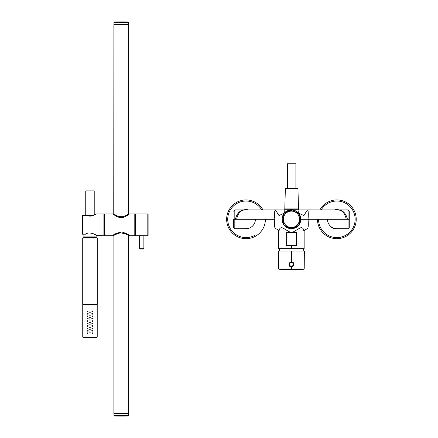 <?xml version="1.0" encoding="UTF-8"?>
<svg xmlns="http://www.w3.org/2000/svg" width="438" height="438" viewBox="0 0 438 438"><rect width="100%" height="100%" fill="white"/><g stroke="black" fill="none" stroke-linecap="round" stroke-linejoin="round"><path stroke-width="0.66" d="M128.586 213.903L128.433 24.627L113.902 24.627L113.749 213.903L115.9 215.239C119.41 217.226 122.919 217.226 126.429 215.239L128.586 213.903L134.789 213.903L134.789 235.704L129.489 235.704C129.051 234.817 126.511 233.542 121.873 231.872C116.437 233.125 113.426 234.407 112.84 235.704L104.512 235.704L104.512 213.903L112.84 213.903L114.685 215.239C119.005 218.343 123.324 218.343 127.65 215.239L129.489 213.903M113.902 235.6L113.902 413.373L128.433 413.373L128.586 235.704C128.033 234.62 125.279 233.668 120.319 232.835C116.294 234.089 114.104 235.042 113.749 235.704L112.9 235.66M112.9 213.952L114.761 215.239C119.032 218.261 123.302 218.261 127.567 215.239L129.429 213.903M129.489 235.704L129.429 235.704C128.991 234.817 126.456 233.564 121.824 231.943C116.453 233.186 113.475 234.439 112.9 235.704L113.749 235.075M95.583 214.368L93.896 215.239C91.564 216.339 89.128 216.41 86.587 215.458L86.587 215.414A0.301 0.301 0 0 1 86.691 215.436C88.679 216.334 91.038 216.262 93.776 215.228L96.349 213.903L103.91 213.903L103.91 235.704L96.875 235.628L96.913 236.914L83.05 236.914L83.132 234.193M85.689 233.903L85.498 234.155C91.06 230.229 100.192 237.834 96.201 235.129M86.746 215.726L82.41 215.414L82.41 234.155L85.498 234.155M86.587 215.458L82.41 215.414A0.301 0.301 0 0 0 82.109 215.715L82.109 233.892L82.109 215.715L82.41 215.458M139.892 235.655L143.872 235.704L143.872 248.724L143.571 249.025L140.16 249.025M148.11 234.106L148.11 214.209L148.11 235.403L147.809 235.704L147.809 213.903L148.11 214.209M147.809 213.903L135.397 213.903L135.397 235.704L139.634 235.704L139.634 248.724L139.936 249.025M96.048 214.22L94.219 215.025L94.219 190.897L85.744 190.897L85.744 215.118L94.028 215.118L84.299 215.118L83.696 215.704M92.013 215.118L94.028 215.118M287.41 187.995L287.41 163.774L295.885 163.774L295.885 187.995L297.325 187.995L285.965 187.995L285.362 188.581L284.771 209.797M298.092 209.797L298.579 209.797L297.933 188.581L285.362 188.581M90.316 317.632L89.982 317.074L89.648 317.632L90.316 317.632M90.316 320.052L89.982 319.494L89.648 320.052L90.316 320.052M90.316 322.478L89.982 321.919L89.648 322.478L90.316 322.478M90.316 324.897L89.982 324.339L89.648 324.897L90.316 324.897M90.316 327.323L89.982 326.759L89.648 327.323L90.316 327.323M90.316 329.743L89.982 329.184L89.648 329.743L90.316 329.743M90.316 332.163L89.982 331.604L89.648 332.163L90.316 332.163M97.22 337.129L97.22 304.432L82.744 304.432L82.744 337.129L97.22 337.129L96.612 337.736L83.351 337.736L82.744 337.129M90.316 312.787L89.982 312.228L89.648 312.787L90.316 312.787M90.316 315.212L89.982 314.648L89.648 315.212L90.316 315.212M92.402 328.73L92.719 328.533L92.084 328.171L92.402 327.974M92.719 328.533L92.084 328.171M92.402 319.039L92.719 318.842L92.084 318.481L92.402 318.284M92.719 318.842L92.084 318.481M92.402 314.194L92.719 313.997L92.084 313.635L92.402 313.438M92.719 313.997L92.084 313.635M92.402 323.885L92.719 323.687L92.084 323.326L92.402 323.129M92.719 323.687L92.084 323.326M92.402 311.774L92.719 311.577L92.084 311.215L92.402 311.018M92.719 311.577L92.084 311.215M92.402 316.619L92.719 316.422L92.084 316.061L92.402 315.864M92.719 316.422L92.084 316.061M92.402 321.465L92.719 321.268L92.084 320.901L92.402 320.704M92.719 321.268L92.084 320.901M92.402 326.305L92.719 326.107L92.084 325.746L92.402 325.549M92.719 326.107L92.084 325.746M92.402 331.15L92.719 330.953L92.084 330.591L92.402 330.394M92.719 330.953L92.084 330.591M92.402 333.575L92.719 333.378L92.084 333.011L92.402 332.814M92.719 333.378L92.084 333.011M92.265 328.703L91.816 328.171M92.265 319.012L91.816 318.481M92.265 314.166L91.816 313.635M92.265 323.857L91.816 323.326M92.265 311.746L91.816 311.215M92.265 316.592L91.816 316.061M92.265 321.437L91.816 320.901M92.265 326.277L91.816 325.746M92.265 331.123L91.816 330.591M92.265 333.548L91.816 333.011M87.239 328.533L87.879 328.171L87.239 328.533L87.562 328.73M87.562 327.974L87.879 328.171M87.239 318.842L87.879 318.481L87.239 318.842L87.562 319.039M87.562 318.284L87.879 318.481M87.239 313.997L87.879 313.635L87.239 313.997L87.562 314.194M87.562 313.438L87.879 313.635M87.239 323.687L87.879 323.326L87.239 323.687L87.562 323.885M87.562 323.129L87.879 323.326M87.239 311.577L87.879 311.215L87.239 311.577L87.562 311.774M87.562 311.018L87.879 311.215M87.239 316.422L87.879 316.061L87.239 316.422L87.562 316.619M87.562 315.864L87.879 316.061M87.239 321.268L87.879 320.901L87.239 321.268L87.562 321.465M87.562 320.704L87.879 320.901M87.239 326.107L87.879 325.746L87.239 326.107L87.562 326.305M87.562 325.549L87.879 325.746M87.239 330.953L87.879 330.591L87.239 330.953L87.562 331.15M87.562 330.394L87.879 330.591M87.239 333.378L87.879 333.011L87.239 333.378L87.562 333.575M87.562 332.814L87.879 333.011M89.648 317.632L89.982 317.829M89.648 320.052L89.982 320.249M89.648 322.478L89.982 322.675M89.648 324.897L89.982 325.095M89.648 327.323L89.982 327.52M89.648 329.743L89.982 329.94M89.648 332.163L89.982 332.36M89.648 312.787L89.982 312.984M89.648 315.212L89.982 315.409M87.693 328.703L88.147 328.171M87.693 319.012L88.147 318.481M87.693 314.166L88.147 313.635M87.693 323.857L88.147 323.326M87.693 311.746L88.147 311.215M87.693 316.592L88.147 316.061M87.693 321.437L88.147 320.901M87.693 326.277L88.147 325.746M87.693 331.123L88.147 330.591M87.693 333.548L88.147 333.011M97.094 304.432L82.864 304.432M82.716 237.976L97.247 237.976L82.716 237.976L82.716 304.279M291.434 211.127C280.889 210.623 280.889 227.984 291.434 227.475C301.979 227.984 301.979 210.623 291.434 211.127L291.434 209.917L291.434 211.127A8.174 8.174 0 0 1 299.608 219.301A8.174 8.174 0 0 1 291.434 227.475A8.174 8.174 0 0 1 283.26 219.301A8.174 8.174 0 0 1 291.434 211.127M294.341 228.225L291.434 228.691A9.384 9.384 0 0 0 300.818 219.301A9.384 9.384 0 0 0 291.434 209.917A9.384 9.384 0 0 0 282.045 219.301A9.384 9.384 0 0 0 291.434 228.691L291.434 227.475L291.434 228.691A9.384 9.384 0 0 0 300.818 219.301A9.384 9.384 0 0 0 291.434 209.917L294.96 210.607L298.064 212.66M255.403 219.301A9.384 9.384 0 0 1 246.019 228.691L244.711 228.598M246.019 228.691L234.817 228.691L234.817 219.301L234.817 228.691L233.607 227.475L233.607 219.301C233.607 208.756 233.607 208.756 233.607 219.301L234.817 219.301L234.817 209.917L246.019 209.917C241.135 209.665 238.009 212.791 236.635 219.301M247.328 210.01L246.019 209.917C240.506 209.665 236.974 212.791 235.42 219.301M233.607 219.301L274.79 219.301C274.369 225.05 274.582 228.182 275.425 228.691L275.425 228.691C274.577 228.182 274.363 225.05 274.79 219.301L274.79 219C274.38 213.383 274.588 210.355 275.414 209.917L284.771 209.917L275.425 209.917L279.033 215.595L284.169 213.114L279.033 215.595L275.409 209.917L284.771 209.917L275.475 209.917M277.21 229.129L276.712 228.91M275.814 228.707L275.425 228.691C278.984 229.43 278.738 231.527 278.716 231.636L278.716 248.669L291.434 248.669L291.434 245.827L291.434 248.669L303.545 248.669L303.145 251.094L291.434 251.094L304.361 251.094L304.207 268.965L291.434 268.965L291.434 266.835L293.531 265.746C293.986 263.731 293.684 262.559 292.622 262.236L291.434 261.929L291.434 251.094L278.502 251.094L278.661 268.965L304.207 268.965L303.906 269.266L291.434 269.266L291.434 268.965L278.661 268.965L278.957 269.266L291.434 269.266L291.434 266.895L290.241 266.594C289.184 266.271 288.883 265.099 289.332 263.09L291.434 261.929L291.434 251.094L279.718 251.094L279.324 248.669L304.147 248.669L304.147 231.494L302.997 228.537C302.11 227.486 300.846 227.459 299.203 228.461L292.945 232.135L299.203 228.461C300.851 227.459 302.116 227.486 302.997 228.537L304.147 231.636C303.485 230.935 304.585 229.955 307.443 228.691L307.443 228.691C308.286 228.171 308.5 225.044 308.078 219.301L348.051 219.301L348.051 209.917L348.051 228.691L348.051 219.301L349.261 219.301C349.261 208.756 349.261 208.756 349.261 219.301L349.261 211.127L349.261 219.301L308.078 219.301L308.078 219C308.478 213.377 308.27 210.349 307.454 209.917L298.092 209.917L307.438 209.917L303.835 215.595L298.7 213.114L303.835 215.595L307.394 209.917L336.849 209.917C341.728 209.665 344.859 212.791 346.234 219.301M307.394 209.917L307.438 209.917C308.275 210.355 308.483 213.383 308.078 219L308.078 219.301L300.818 219.301M282.05 219.022L274.79 219L282.05 218.978M282.11 218.201L282.176 217.757M283.079 215.02L284.169 213.361L282.05 219L284.251 225.346L289.918 228.565L289.918 232.381M279.866 228.537L278.721 231.494L279.866 228.537C280.753 227.486 282.017 227.459 283.66 228.461C282.023 227.459 280.758 227.486 279.866 228.537M284.941 226.085L284.476 225.603M283.665 224.568L282.198 220.982M282.105 220.33L282.05 219.537M289.918 232.135L283.66 228.461L289.918 232.135M300.813 218.978L308.078 219L300.813 219.022M300.818 219.52L300.725 220.61M300.671 220.96L300.353 222.23M299.964 223.21L299.285 224.442M298.579 225.384L297.774 226.222M307.432 228.691L307.438 228.691C308.281 228.182 308.494 225.05 308.078 219.301M305.664 229.118L306.151 228.91M338.158 228.598L336.849 228.691A9.384 9.384 0 0 1 327.46 219.301A9.384 9.384 0 0 0 336.844 228.691L348.051 228.691L349.261 227.475L349.261 219.301M335.535 210.01L336.849 209.917C342.357 209.665 345.894 212.791 347.444 219.301M233.607 211.127L234.817 209.917L234.817 219.301L274.79 219.301L274.79 219C274.385 213.377 274.593 210.349 275.409 209.917L246.019 209.917M300.753 218.201L300.692 217.757M299.795 215.042L298.7 213.361L300.813 219L298.617 225.34L292.945 228.565L292.945 232.381M298.782 213.465L294.966 210.607L291.434 209.917A9.384 9.384 0 0 0 282.045 219.301A9.384 9.384 0 0 0 291.434 228.691L290.662 228.658M284.793 212.671L291.434 209.917C287.881 210.355 285.554 211.395 284.448 213.032L287.903 210.607M291.434 269.266L278.957 269.266A726.637 726.637 0 0 0 291.434 269.37L291.434 269.37A726.637 726.637 0 0 0 303.906 269.266L291.434 269.266M292.595 266.539A2.42 2.42 0 0 0 293.559 263.254A2.42 2.42 0 0 0 290.274 262.291A2.42 2.42 0 0 0 289.304 265.576A2.42 2.42 0 0 0 292.595 266.539A2.42 2.42 0 0 0 293.559 263.254A2.42 2.42 0 0 0 290.274 262.291A2.42 2.42 0 0 0 289.304 265.576A2.42 2.42 0 0 0 292.595 266.539M262.97 209.917A19.376 19.376 0 0 0 236.728 202.296A19.376 19.376 0 0 0 229.014 228.592A19.376 19.376 0 0 0 265.395 219.301M248.423 209.917A9.691 9.691 0 0 0 243.616 209.917A9.691 9.691 0 0 1 248.423 209.917M296.4 232.381L286.288 232.562L296.581 232.562L296.581 245.521A0.301 0.301 0 0 1 296.28 245.827L286.589 245.827A0.301 0.301 90 0 1 286.288 245.521L286.288 245.521A0.301 0.301 0 0 0 286.589 245.827M286.288 232.562L286.288 245.521L296.581 245.521M284.771 209.282L298.092 209.282L298.092 208.931L284.771 208.931L284.771 211.357C283.966 211.817 283.966 211.817 284.771 211.357C283.966 211.817 283.966 211.817 284.771 211.357M298.092 211.357C298.897 211.817 298.897 211.817 298.092 211.357C298.897 211.817 298.897 211.817 298.092 211.357L298.092 209.282M317.468 219.301A19.376 19.376 0 0 0 346.135 236.306A19.376 19.376 0 0 0 353.855 210.016A19.376 19.376 0 0 0 319.893 209.917M339.253 209.917A9.691 9.691 0 0 0 334.446 209.917A9.691 9.691 0 0 1 339.253 209.917M331.67 227.492A9.691 9.691 0 0 0 339.253 228.691A9.691 9.691 0 0 1 331.67 227.492M128.372 413.373L128.372 415.684L113.962 415.684L114.252 415.985A211.937 211.937 0 0 0 128.077 415.985L117.849 415.985A211.937 101.605 90 0 0 121.167 416.1M117.849 415.985L114.252 415.985M113.962 24.627L113.962 22.316L128.372 22.316L128.077 22.015A211.937 211.937 0 0 0 114.252 22.015L124.48 22.015A211.937 101.605 -90 0 0 121.167 21.9M124.48 22.015L128.077 22.015M93.71 215.518L93.896 215.239L93.71 215.518M96.924 235.655C96.24 234.91 89.215 231.154 85.629 234.166A0.301 0.301 0 0 1 85.498 234.193L82.41 234.193A0.301 0.301 0 0 1 82.109 233.892L82.41 234.155M143.872 248.724L139.634 248.724M92.484 215.704L87.48 215.704M96.19 236.914L96.19 237.522L83.773 237.522L83.472 237.823M292.305 266.008A1.818 1.818 0 0 0 293.027 263.545A1.818 1.818 0 0 0 290.564 262.822A1.818 1.818 0 0 0 289.841 265.286A1.818 1.818 0 0 0 292.305 266.008M261.705 209.917A18.281 18.281 0 0 0 237.254 203.259A18.281 18.281 0 0 0 229.972 228.067A18.281 18.281 0 0 0 254.785 235.348M318.563 219.301A18.281 18.281 0 0 0 345.615 235.348A18.281 18.281 0 0 0 352.891 210.536A18.281 18.281 0 0 0 321.158 209.917M113.962 413.373L113.962 415.684M128.372 415.684L128.077 415.985M128.372 24.627L128.372 22.316M113.962 22.316L114.252 22.015M112.9 213.903L113.749 213.903M128.586 235.704L129.429 235.704M103.91 214.812L104.512 214.812M103.91 234.795L104.512 234.795M143.872 235.704L147.809 235.704M134.789 234.795L135.397 234.795M134.789 214.812L135.397 214.812M297.933 188.581L297.325 187.995M97.247 237.976L97.247 304.279M96.19 237.522L96.491 237.823M83.773 236.914L83.773 237.522M282.975 215.228L283.556 214.198M285.116 226.243L284.355 225.466M283.517 224.344L282.953 223.325M300.046 223.035L299.515 224.07M298.519 225.455L297.813 226.189M336.849 209.917L348.051 209.917L349.261 211.127M299.888 215.228L299.313 214.198M298.7 211.707L298.7 213.361M284.169 211.707L284.169 213.361"/></g></svg>

